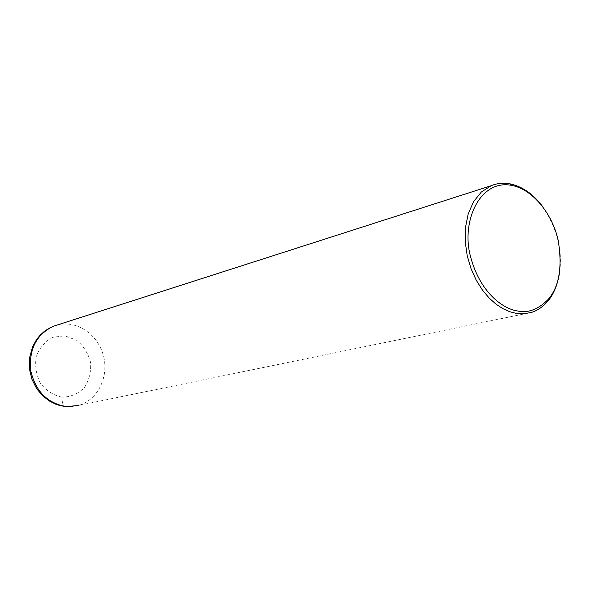 <?xml version="1.0" encoding="UTF-8"?>
<svg xmlns="http://www.w3.org/2000/svg" width="590" height="590" viewBox="0 0 590 590"><rect width="100%" height="100%" fill="white"/><g stroke="black" fill="none" stroke-linecap="round" stroke-linejoin="round"><path stroke-width="0.44" stroke-dasharray="2.95 2.21" d="M62.009 397.21C53.461 395.359 46.271 390.713 40.445 383.279C36.145 374.694 34.751 365.719 36.278 356.36C39.596 347.709 45.054 341.352 52.65 337.303L64.9 335.798L76.737 340.305C83.662 346.079 88.286 353.513 90.617 362.607C91.214 371.951 89.083 380.344 84.237 387.785C78.005 393.877 70.601 397.018 62.009 397.21C61.92 402.373 62.975 405.477 65.188 406.54L65.188 406.54M542.122 205.858C556.621 227.364 562.513 249.069 559.807 270.972M57.584 324.891C76.899 320.009 98.08 334.567 103.442 355.763C109.084 376.892 97.697 400.175 78.441 405.492L531.229 312.479M78.441 405.492L71.309 406.68"/><path stroke-width="0.89" d="M559.807 270.972C557.838 284.461 553.663 294.735 547.277 301.8C542.299 307.294 536.952 310.856 531.229 312.479L523.492 313.814L515.999 313.342L509.701 311.712L503.034 308.74L496.124 304.256L489.176 298.068L482.443 290.074L476.263 280.25L471.041 268.693L467.214 255.699L465.23 241.73L465.473 227.482L468.217 213.816L473.549 201.692L481.307 192.052L491.109 185.732C497.031 183.276 503.307 182.642 509.937 183.844C522.128 186.433 532.859 193.778 542.122 205.858M517.467 310.959C502.592 308.828 480.076 292.131 470.761 257.373C460.665 222.762 479.301 179.065 511.552 185.356C533.198 189.324 552.594 214.649 558.192 240.314C562.587 267.454 559.121 287.286 547.786 299.808C537.977 309.588 527.866 313.305 517.467 310.959M78.411 405.5L66.25 406.584C47.333 403.295 35.474 391.251 30.673 370.476C28.829 349.302 36.381 334.567 53.329 326.263L57.584 324.891M66.25 406.584L60.497 405.714L55.947 404.29L49.39 401.038L42.569 395.72L36.654 388.611L31.956 379.348L29.5 369.207L29.588 357.606L32.708 346.507L36.433 339.788L40.054 335.29L44.191 331.499L48.609 328.519L53.388 326.241M71.309 406.68L65.188 406.54M509.937 183.844L511.552 185.356M547.277 301.8L547.786 299.808M53.329 326.263L491.109 185.732"/></g></svg>
